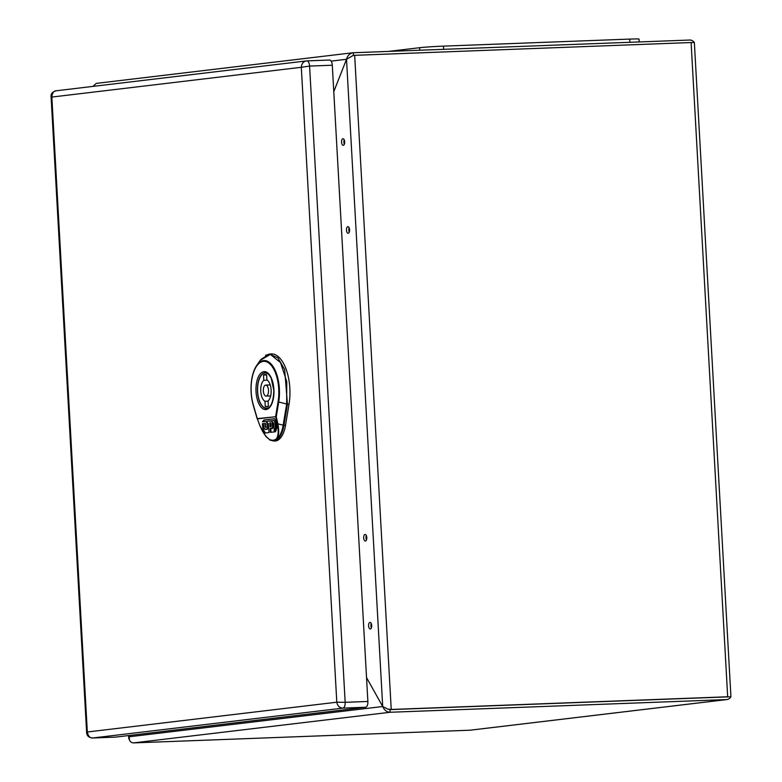 <?xml version="1.0" encoding="UTF-8"?>
<svg xmlns="http://www.w3.org/2000/svg" width="782" height="782" viewBox="0 0 782 782"><rect width="100%" height="100%" fill="white"/><g stroke="black" fill="none" stroke-linecap="round" stroke-linejoin="round"><path stroke-width="1.17" d="M268.412 374.128A17.624 8.328 -92.2 0 0 265.274 372.985A17.624 8.328 -92.2 0 0 264.951 373.004A17.624 8.328 -92.2 0 0 257.63 391.244A17.624 8.328 -92.2 0 0 266.603 408.204A17.624 8.328 -92.2 0 0 266.916 408.184A17.624 8.328 -92.2 0 0 269.653 406.826M264.971 401.264L265.254 406.484A16.08 7.605 -92.2 0 0 266.545 406.669A16.08 7.605 -92.2 0 0 268.363 406.112L268.079 400.892A11.016 5.21 -92.2 0 0 271.119 389.974A11.016 5.21 -92.2 0 0 266.906 379.925L266.613 374.705A16.08 7.605 -92.2 0 0 265.333 374.519A16.08 7.605 -92.2 0 0 263.505 375.077L263.798 380.296A11.016 5.21 -92.2 0 0 260.748 391.215A11.016 5.21 -92.2 0 0 264.971 401.264L268.089 401.146M265.626 385.096A5.503 2.6 -92.2 0 0 263.339 390.795A5.503 2.6 -92.2 0 0 266.144 396.103A5.503 2.6 -92.2 0 0 266.242 396.093A5.503 2.6 -92.2 0 0 268.529 390.394A5.503 2.6 -92.2 0 0 265.724 385.096A5.503 2.6 -92.2 0 0 265.626 385.096M265.254 406.484L267.806 406.396M263.798 380.296L267.297 380.16M263.505 375.077L266.623 374.959M278.079 401.723A29.257 13.832 -92.2 0 0 263.329 361.372A29.257 13.832 -92.2 0 0 253.26 404.685L257.288 418.595A1.105 0.968 83.2 0 0 257.346 418.888L275.694 416.698L277.297 423.873L277.874 423.864L276.271 416.689L275.694 416.698A1.105 0.968 -96.8 0 1 275.645 416.395L278.079 401.723L278.705 402.007L276.271 416.689L257.288 418.595L259.986 425.995L265.636 436.121L260.093 425.926C262.547 432.114 265.606 436.591 269.272 439.337L265.636 436.121M269.272 439.347L270.044 440.07L269.272 439.347C272.273 440.794 274.746 440.491 276.681 438.458L277.786 439.142L273.641 441.019L270.044 440.07M277.874 423.864C279.213 430.706 278.939 435.701 277.072 438.868C280.005 436.141 282.028 431.596 283.152 425.242L286.652 404.089L286.779 381.626L280.523 362.584L270.357 354.412L260.25 360.326L256.682 365.507A30.039 14.193 87.8 0 1 273.602 367.393A30.039 14.193 87.8 0 1 278.705 402.007L287.453 404.186L283.944 425.34L277.874 423.864M267.972 423.101L268.07 427.422L267.366 429.22L265.45 429.455L263.866 427.832L263.612 425.085L265.851 424.822L265.782 424.049L265.342 423.365L262.39 423.717L262.938 423.697L263.514 430.022L265.411 433.013M265.45 423.394L262.938 423.697M262.39 423.717L262.967 430.051L264.873 433.033L269.106 432.524L268.304 423.756L267.131 423.15L267.522 427.441L266.818 429.24L264.912 429.474M262.41 423.971L262.957 423.952M267.679 423.13L267.131 423.15M265.968 426.122L265.137 426.796L265.772 427.461L265.968 426.122L266.124 427.461M265.088 426.229L265.636 426.21M272.165 422.593L271.989 420.667L273.827 420.452L274.814 421.997L275.391 428.233L275.938 428.204L274.541 428.37L273.993 428.389L273.514 423.14L272.165 422.593L273.201 422.495M273.886 420.452L275.362 421.977L275.938 428.204M275.391 428.233L273.993 428.389M276.154 430.55L276.017 429.123L275.469 429.142L275.606 430.569L276.154 430.55L274.208 430.735L274.081 429.308L275.469 429.142M275.606 430.569L274.208 430.735M269.438 421.019L270.034 421.381M270.992 420.794L272.019 421.068M272.097 422.603L272.488 426.855L271.774 428.653L270.132 428.419L270.494 432.358L275.391 431.781L276.965 427.783L276.408 421.703L274.502 418.722L263.974 419.973L262.488 421.791L266.027 421.371L267.131 423.091L266.965 421.263L270.943 420.794L272.644 422.583L273.035 426.835L272.322 428.634L270.68 428.399M271.286 428.761L270.738 428.78L271.041 432.299M274.717 418.741L264.521 419.954L263.035 421.772M266.075 421.371L266.985 421.537M269.937 422.818L269.937 426.229L270.377 426.913L271.071 426.21L270.816 423.453L269.937 422.818L270.484 422.798L270.924 426.894M289.037 404.157A36.402 17.204 -92.2 0 0 271.031 353.923L269.477 354.041L277.884 357.843L284.658 369.593L287.453 404.186L289.037 404.157L285.528 425.31A25.415 12.013 -92.2 0 1 274.873 441.019L269.702 439.992M306.896 60.888L329.398 60.038A5.503 2.6 87.8 0 1 329.505 60.028A5.503 2.6 87.8 0 1 332.301 65.219L367.872 701.464A5.503 2.6 87.8 0 1 365.585 707.26L115.501 737.123A5.503 2.6 87.8 0 1 115.404 737.123A5.503 2.6 87.8 0 1 115.306 737.123M56.226 90.78L306.7 60.888C303.406 61.387 301.608 63.518 301.305 67.291L51.837 97.066L87.33 731.991L86.626 732.441L51.094 96.909C50.713 93.82 52.423 91.777 56.226 90.78L56.617 90.751C53.85 90.663 52.257 92.765 51.837 97.066L51.104 96.909M86.626 732.441L86.626 732.441C86.812 735.823 88.845 737.67 92.696 737.983A5.503 2.6 87.8 0 0 92.804 737.973C90.057 738.267 88.239 736.273 87.33 731.991L336.798 702.207C337.521 705.911 339.544 707.886 342.887 708.121L92.804 737.973L115.501 737.123M306.7 60.888A5.503 2.6 87.8 0 1 306.798 60.888A5.503 2.6 87.8 0 1 309.594 66.079L301.305 67.291L336.798 702.207L345.165 702.314A5.503 2.6 87.8 0 1 342.887 708.121L365.585 707.26M388.762 51.387L419.641 47.702A17.624 0.596 -3.2 0 1 443.453 46.128L629.725 39.1A17.624 0.596 -3.2 0 1 639.031 39.11L639.187 41.945M366.533 677.593L382.701 706.517C384.245 710.115 386.719 712.031 390.13 712.265L726.576 699.577L469.972 730.212L133.526 742.9C130.311 742.636 128.942 740.593 129.401 736.752L129.939 735.393M382.711 706.517L129.401 736.742L128.766 738.55L129.441 739.782M387.95 709.137L389.983 709.626L726.615 696.928M726.576 699.577A6.168 5.435 83.2 0 0 726.967 699.548A6.168 5.435 83.2 0 0 730.887 696.772L726.429 696.938M469.972 730.212A6.168 5.435 83.2 0 0 470.353 730.183L726.967 699.548M344.188 139.773A3.304 1.564 -92.2 0 0 343.885 142.119A3.304 1.564 -92.2 0 0 344.354 144.171M349.104 227.718A3.304 1.564 -92.2 0 0 348.801 230.055A3.304 1.564 -92.2 0 0 349.271 232.117M366.318 535.504A3.304 1.564 -92.2 0 0 366.005 537.84A3.304 1.564 -92.2 0 0 366.484 539.903M371.235 623.44A3.304 1.564 -92.2 0 0 370.922 625.776A3.304 1.564 -92.2 0 0 371.401 627.838M333.777 91.67L346.514 59.295L353.327 55.375L691.102 42.531L694.308 42.511L694.387 43.137M341.558 142.207A3.304 1.564 -92.2 0 0 343.23 145.325A3.304 1.564 -92.2 0 0 344.667 141.962A3.304 1.564 -92.2 0 0 342.985 138.717A3.304 1.564 -92.2 0 0 341.558 142.207M346.475 230.143A3.304 1.564 -92.2 0 0 348.146 233.261A3.304 1.564 -92.2 0 0 349.583 229.898A3.304 1.564 -92.2 0 0 347.902 226.653A3.304 1.564 -92.2 0 0 346.475 230.143M363.679 537.928A3.304 1.564 -92.2 0 0 365.36 541.046A3.304 1.564 -92.2 0 0 366.797 537.684A3.304 1.564 -92.2 0 0 365.106 534.438A3.304 1.564 -92.2 0 0 363.679 537.928M368.596 625.864A3.304 1.564 -92.2 0 0 370.277 628.982A3.304 1.564 -92.2 0 0 371.714 625.62A3.304 1.564 -92.2 0 0 370.023 622.384A3.304 1.564 -92.2 0 0 368.596 625.864M691.102 42.531L727.68 696.782L391.235 709.469L387.637 709.039L382.701 706.508L366.533 677.574M727.68 696.782L389.993 709.626L387.637 709.039M730.896 696.176L730.896 696.762M129.929 735.393L129.401 736.742L129.333 735.471M694.308 42.502A6.168 5.435 -96.8 0 0 689.704 40.038L352.868 52.756C349.662 53.459 347.54 55.63 346.514 59.285L333.777 91.66M92.97 86.391L96.264 83.391L352.868 52.756M277.297 423.873C278.666 430.188 278.46 435.056 276.681 438.458L277.786 439.142C280.758 436.376 282.81 431.772 283.944 425.34L285.528 425.31M253.26 404.685L257.2 418.751M253.173 404.841A30.039 14.193 87.8 0 1 256.682 365.507C250.572 376.24 249.399 389.387 253.173 404.959L257.2 418.859M257.513 391.596A17.898 8.455 87.8 0 1 265.264 372.711C267.297 372.564 269.291 374.461 271.256 378.4L273.817 390.462C273.436 401.625 271.031 407.627 266.613 408.487A17.898 8.455 87.8 0 1 257.513 391.596M256.027 391.694A19.003 8.983 87.8 0 1 268.519 373.679A19.003 8.983 87.8 0 1 270.347 406.523A19.003 8.983 87.8 0 1 256.027 391.694M265.538 355.351L269.467 354.041M262.967 430.051L263.514 430.022M266.818 429.24L267.366 429.22M267.522 427.441L268.07 427.422M265.137 426.796L265.685 426.777M274.814 421.997L275.362 421.977M263.974 419.973L264.521 419.954M270.777 428.771L271.325 428.751M271.774 428.653L272.322 428.634M272.488 426.855L273.035 426.835M270.484 426.21L269.937 426.229M270.23 423.453L269.682 423.473M332.301 65.219L309.594 66.079L345.165 702.314L367.872 701.464M629.725 39.1L629.901 42.296M419.641 47.702L419.778 50.214M443.453 46.128L443.629 49.315M354.657 55.219L391.235 709.469L389.993 709.626L390.13 712.265L133.526 742.9M331.138 61.123L346.514 59.285L382.701 706.508M353.259 52.726L353.405 55.356M266.584 372.936L265.274 372.985M267.913 408.155L266.603 408.204M270.23 384.92L265.724 385.096M270.65 395.927L266.144 396.103M269.477 354.041L260.905 359.417M265.675 436.161L266.388 437.06M329.505 60.028L306.319 60.918M115.404 737.123L92.696 737.983M730.896 696.117L694.396 43.206M128.766 738.55L128.6 735.559"/></g></svg>
